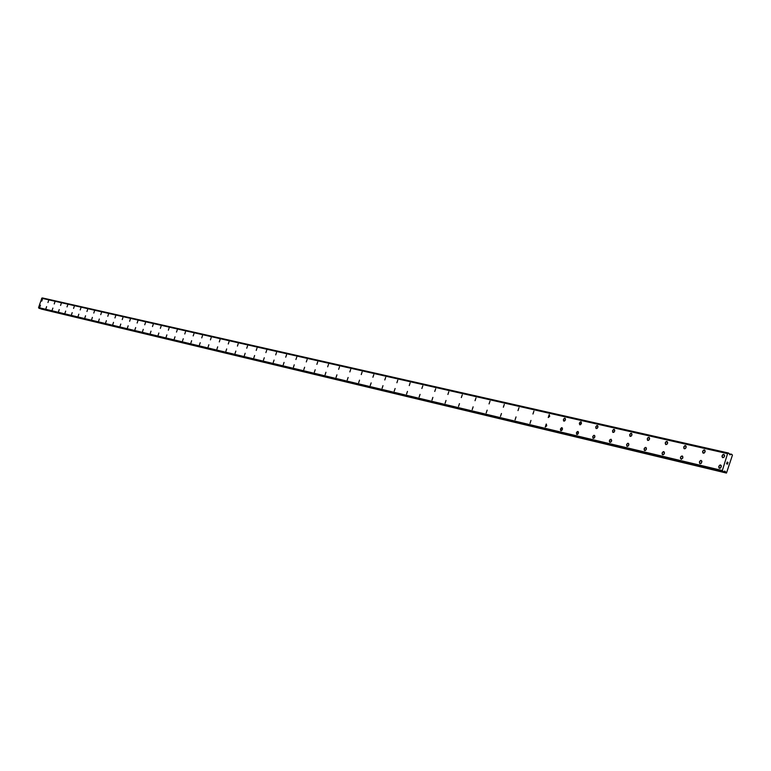 <?xml version="1.0" encoding="UTF-8"?>
<svg xmlns="http://www.w3.org/2000/svg" width="771" height="771" viewBox="0 0 771 771"><rect width="100%" height="100%" fill="white"/><g stroke="black" fill="none" stroke-linecap="round" stroke-linejoin="round"><path stroke-width="1.16" d="M719.439 468.276L718.803 466.301L720.606 464.99L721.348 466.233L720.365 468.132L718.977 467.958L718.803 466.301L719.96 465.009L721.213 465.568L720.875 467.65L719.497 468.296M700.039 463.679L699.432 461.723L701.128 460.412L701.918 461.656L700.955 463.525L699.596 463.361L699.432 461.723L700.569 460.451L701.783 461L701.456 463.053L700.107 463.699M681.13 459.188L680.456 457.627L681.381 456.143L682.701 456.297L682.855 457.907L681.468 459.227L680.456 458.321L680.88 456.605L682.268 455.979L682.855 457.907L681.198 459.208M662.694 454.813L662.125 452.924L663.812 451.642L664.467 453.184L663.552 454.659L662.27 454.514L662.125 452.914L663.214 451.671L664.371 452.201L664.226 453.888L662.752 454.832M644.691 450.543L644.151 448.674L645.799 447.411L646.435 448.934L645.539 450.389L644.277 450.245L644.142 448.674L645.211 447.44L646.349 447.961L646.204 449.618L644.749 450.563M627.131 446.38L626.601 444.53L628.163 443.267L628.866 444.433L628.201 446.024L626.91 446.264L626.601 444.53L627.652 443.306L628.76 443.817L628.606 445.465L627.189 446.39M609.986 442.313L609.476 440.492L611.008 439.239L611.567 441.07L610.786 442.149L609.765 442.197L609.35 441.176L610.006 439.605L611.056 439.248L611.682 440.386L611.249 441.696L610.034 442.323M593.236 438.333L592.745 436.54L594.248 435.297L594.913 436.434L594.268 437.986L593.024 438.227L592.745 436.54L593.757 435.345L594.807 435.827L594.653 437.436L593.284 438.352M576.881 434.459L576.409 432.685L577.874 431.452L578.404 433.244L577.412 434.43L576.506 434.179L577.151 431.625L578.134 431.577L578.52 432.57L577.884 434.102L576.93 434.468M560.893 430.661L560.44 428.917L561.886 427.693L562.483 428.483L562.088 430.064L561.172 430.69L560.411 430.16L561.413 427.741L562.3 427.982L562.396 429.457L560.951 430.681M545.28 426.961L546.253 424.021L546.745 425.765L545.27 426.951L546.302 424.031L546.735 425.765L545.319 426.97M530.005 423.337L530.968 420.426L530.053 423.346M515.076 419.79L516.03 416.918L515.115 419.8M500.466 416.321L501.458 413.497L500.504 416.33M486.183 412.938L487.156 410.133L486.222 412.948M472.199 409.613L473.124 406.837L472.238 409.623M458.514 406.365L459.468 403.628L458.543 406.375M445.108 403.185L446.014 400.467L445.146 403.194M431.982 400.072L432.888 397.383L432.03 400.082M419.135 397.026L420.06 394.376L419.173 397.036M406.548 394.039L407.464 391.408L406.587 394.048M394.212 391.109L395.118 388.507L394.241 391.119M382.117 388.237L382.985 385.654L382.156 388.256M370.273 385.433L371.159 382.879L370.302 385.442M358.65 382.676L359.527 380.151L358.679 382.686M347.258 379.968L348.126 377.472L347.278 379.978M336.079 377.318L336.937 374.841L336.108 377.327M325.111 374.716L325.94 372.258L325.14 374.725M314.356 372.162L315.194 369.733L314.385 372.171M303.793 369.656L304.632 367.247M293.433 367.198L294.233 364.808L293.462 367.208M283.265 364.789L284.056 362.418L283.285 364.789M273.271 362.418L274.062 360.067L273.3 362.418M263.46 360.086L264.27 357.763L263.489 360.096M253.832 357.802L254.623 355.498L253.852 357.811M244.368 355.556L245.159 353.272L244.388 355.566M235.068 353.349L235.849 351.084L235.088 353.359M225.932 351.181L226.684 348.935L225.951 351.19M216.95 349.051L217.692 346.825L216.969 349.051M208.122 346.96L208.864 344.743L208.141 346.96M199.438 344.897L200.2 342.71L199.467 344.907M190.909 342.873L191.642 340.705L190.929 342.873M182.525 340.878L183.267 338.729L182.534 340.888M174.265 338.922L175.007 336.792L174.285 338.932M166.15 336.994L166.883 334.884L166.17 337.004M158.161 335.106L158.874 333.005L158.18 335.106M150.306 333.236L151.02 331.154L150.326 333.245M142.577 331.405L143.271 329.333L142.587 331.405M134.964 329.593L135.677 327.55L134.983 329.603M127.475 327.82L128.159 325.786L127.494 327.82M120.103 326.075L120.787 324.051L120.112 326.075M112.845 324.35L113.52 322.345L112.855 324.35M105.694 322.654L106.369 320.669L105.704 322.654M98.659 320.987L99.324 319.011L98.669 320.987M91.73 319.339L92.385 317.382L91.739 319.339M84.897 317.719L85.552 315.773L84.906 317.719M78.17 316.12L78.815 314.192L78.179 316.12M71.539 314.549L72.185 312.631L71.549 314.549M65.015 312.997L65.67 311.099L65.024 313.007M58.577 311.474L59.213 309.585L58.586 311.474M52.235 309.971L52.871 308.092L52.245 309.971M45.981 308.487L46.607 306.627L46 308.487M39.822 307.022L40.449 305.171L39.832 307.022M722.726 457.637L722.099 455.661L723.834 454.331L724.528 456.326L723.661 457.482L722.475 457.511L721.974 456.393L722.687 454.717L723.902 454.35L724.644 455.584L723.93 457.27L722.793 457.656M703.297 453.165L702.689 451.218L704.386 449.907L705.06 451.873L703.923 453.146L702.853 452.856L702.603 451.584L703.547 450.081L704.704 450.042L705.186 451.141L704.482 452.808L703.374 453.184M684.359 448.809L683.771 446.901L685.496 445.609L686.171 447.17L685.246 448.655L683.925 448.5L683.771 446.891L684.879 445.628L686.074 446.168L685.93 447.874L684.417 448.828M665.874 444.568L665.315 442.679L666.944 441.378L667.57 443.296L666.751 444.404L665.643 444.453L665.219 443.026L665.874 441.764L667.002 441.397L667.686 442.583L667.233 443.942L665.942 444.588M647.842 440.424L647.303 438.554L648.893 437.273L649.5 439.162L648.43 440.395L647.438 440.125L647.303 438.554L648.103 437.456L649.182 437.408L649.616 438.458L649.172 439.798L647.91 440.434M630.254 436.376L629.724 434.536L631.353 433.283L631.96 434.777L631.083 436.222L629.849 436.087L629.724 434.536L630.774 433.312L631.883 433.822L631.728 435.461L630.312 436.396M613.07 432.425L612.569 430.613L614.159 429.37L614.747 430.844L613.88 432.271L612.675 432.136L612.56 430.613L613.591 429.399L614.67 429.9L614.342 431.818L613.128 432.444M596.291 428.57L595.81 426.787L597.371 425.553L597.939 427.009L597.091 428.416L595.916 428.29L595.8 426.777L596.821 425.582L597.872 426.064L597.718 427.664L596.349 428.589M579.908 424.802L579.435 423.038L580.428 421.853L581.334 422.094L580.679 424.648L579.705 424.696L579.349 423.375L580.968 421.824L581.43 423.587L579.965 424.821M563.89 421.12L563.437 419.385L564.941 418.171L565.48 419.588L564.651 420.966L563.534 420.85L563.437 419.376L564.411 418.2L565.413 418.672L565.259 420.234L563.948 421.139M548.239 417.525L549.28 414.605L548.239 417.525L549.222 414.596L549.713 416.33L548.287 417.535M532.944 414.008L533.908 411.107L532.992 414.017M517.977 410.567L518.989 407.714L518.025 410.586M503.347 407.204L504.292 404.37L503.396 407.213M489.036 403.917L490.019 401.122L489.074 403.927M475.023 400.698L475.996 397.932L475.061 400.708M461.309 397.547L462.272 394.81L461.347 397.557M447.884 394.453L448.789 391.735L447.922 394.463M434.738 391.437L435.682 388.757L434.777 391.446M421.862 388.478L422.787 385.828L421.901 388.488M409.247 385.577L410.124 382.936L409.285 385.587M396.882 382.734L397.759 380.122L396.92 382.744M384.768 379.949L385.673 377.376L384.806 379.958M372.894 377.221L373.79 374.677L372.933 377.231M361.252 374.542L362.1 372.007L361.291 374.552M349.841 371.921L350.68 369.415L349.87 371.93M338.642 369.348L339.5 366.871M327.675 366.823L328.504 364.375L327.685 366.832M316.871 364.346L317.691 361.907L316.9 364.346M306.289 361.907L307.128 359.508L306.318 361.917M295.91 359.527L296.739 357.137M285.713 357.175L286.533 354.814L285.742 357.185M275.71 354.882L276.5 352.53L275.729 354.882M265.879 352.617L266.689 350.304M256.223 350.4L257.003 348.097L256.251 350.41M246.739 348.222L247.53 345.938L246.768 348.232M237.42 346.083L238.181 343.818L237.449 346.083M228.264 343.972L229.026 341.726L228.293 343.982M219.272 341.91L220.014 339.683L219.292 341.91M210.425 339.876L211.167 337.669L210.444 339.876M201.732 337.871L202.465 335.684L201.751 337.881M193.184 335.905L193.935 333.747L193.193 335.915M184.77 333.978L185.493 331.819L184.789 333.978M176.501 332.079L177.224 329.94L176.52 332.079M168.367 330.21L169.08 328.089L168.386 330.21M160.368 328.369L161.072 326.268L160.378 328.369M152.494 326.557L153.198 324.475L152.504 326.557M144.746 324.774L145.459 322.712L144.755 324.784M137.122 323.02L137.826 320.977L137.132 323.03M129.615 321.295L130.318 319.271L129.624 321.305M122.223 319.599L122.907 317.585L122.242 319.599M114.946 317.922L115.64 315.927L114.966 317.931M107.786 316.283L108.46 314.289L107.805 316.283M100.731 314.655L101.415 312.689L100.75 314.664M93.792 313.065L94.448 311.108L93.802 313.065M86.95 311.494L87.605 309.547L86.959 311.494M80.203 309.942L80.859 308.014L80.213 309.942M73.563 308.41L74.228 306.501L73.573 308.419M67.019 306.906L67.675 305.017L67.029 306.916M60.572 305.422L61.217 303.543L60.581 305.432M54.211 303.967L54.847 302.097L54.23 303.967M47.956 302.521L48.592 300.671L47.966 302.531M41.779 301.104L42.405 299.264L41.788 301.104M40.815 308.757L726.465 473.066L725.019 471.245L723.41 471.919L722.331 470.522L727.564 453.637L728.643 453.049L729.78 454.765L731.515 454.158L732.45 455.112L726.465 473.066M727.834 453.454L41.856 298.146L38.55 307.581L39.35 308.41M41.971 298.175L728.528 453.117M42.376 297.934L728.643 453.049L42.299 297.972M726.658 463.718L726.87 463.053L726.658 463.718M727.477 464.026L727.679 463.361L727.477 464.026M727.506 464.142L727.747 463.381L727.506 464.142L726.571 463.785L726.802 463.024M727.236 462.523L728.036 462.455L727.092 462.099M728.036 462.455L727.188 462.234L728.036 462.455M727.853 453.464L41.846 298.146M723.41 471.919L39.34 308.4L723.41 471.919M41.046 308.998L725.81 472.816M724.287 471.303L725.183 471.515M724.538 471.129L725.019 471.245M38.955 308.275L722.861 471.717M38.916 308.198L722.812 471.592M38.675 307.783L722.494 470.869L38.666 307.783M38.55 307.581L722.331 470.522M41.644 298.232L727.564 453.637M729.626 454.611L730.368 454.784M40.844 308.805L725.521 472.507M38.617 307.745L722.427 470.802M41.798 298.146L727.785 453.473M729.212 453.791L731.178 454.235"/></g></svg>
